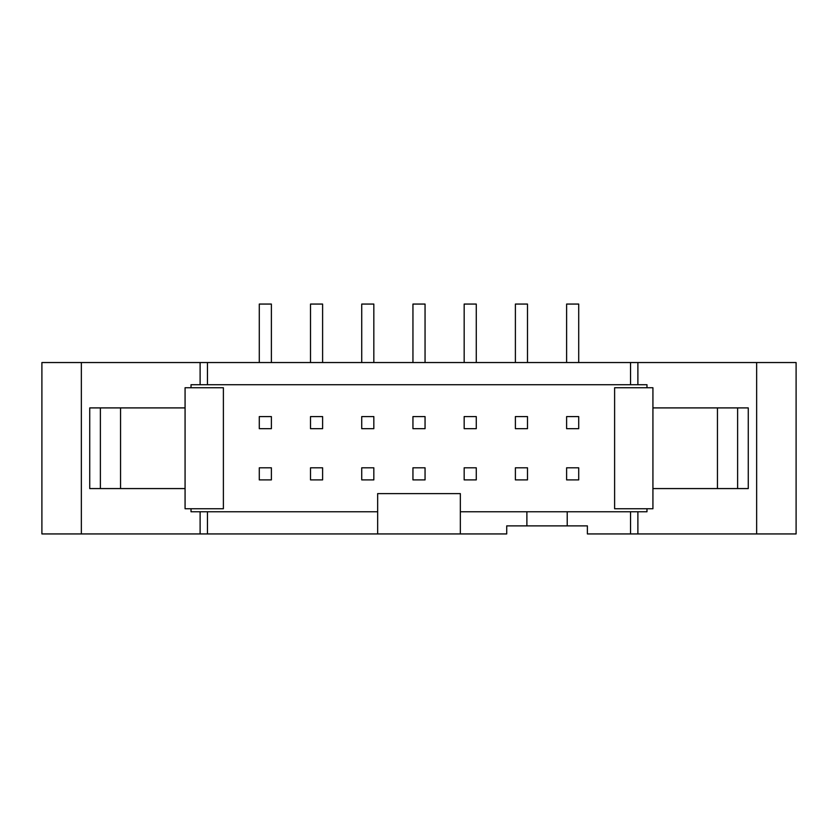 <?xml version="1.0" encoding="UTF-8"?>
<svg xmlns="http://www.w3.org/2000/svg" width="838" height="838" viewBox="0 0 838 838"><rect width="100%" height="100%" fill="white"/><g stroke="black" fill="none" stroke-linecap="round" stroke-linejoin="round"><path stroke-width="1.26" d="M527.49 467.803L527.49 479.902L515.391 479.902L515.391 467.803L527.49 467.803M527.49 362.54L527.49 304.058L515.391 304.058L515.391 362.54M527.49 416.58L527.49 428.679L515.391 428.679L515.391 416.58L527.49 416.58M476.267 467.803L476.267 479.902L464.168 479.902L464.168 467.803L476.267 467.803M476.267 362.54L476.267 304.058L464.168 304.058L464.168 362.54M476.267 416.58L476.267 428.679L464.168 428.679L464.168 416.58L476.267 416.58M425.055 467.803L425.055 479.902L412.945 479.902L412.945 467.803L425.055 467.803M425.055 362.54L425.055 304.058L412.945 304.058L412.945 362.54M425.055 416.58L425.055 428.679L412.945 428.679L412.945 416.58L425.055 416.58M373.832 467.803L373.832 479.902L361.733 479.902L361.733 467.803L373.832 467.803M373.832 362.54L373.832 304.058L361.733 304.058L361.733 362.54M373.832 416.58L373.832 428.679L361.733 428.679L361.733 416.58L373.832 416.58M322.609 467.803L322.609 479.902L310.51 479.902L310.51 467.803L322.609 467.803M322.609 362.54L322.609 304.058L310.51 304.058L310.51 362.54M322.609 416.58L322.609 428.679L310.51 428.679L310.51 416.58L322.609 416.58M566.614 428.679L566.614 416.58L578.712 416.58L578.712 428.679L566.614 428.679M578.712 479.902L566.614 479.902L566.614 467.803L578.712 467.803L578.712 479.902M271.386 428.679L259.288 428.679L259.288 416.58L271.386 416.58L271.386 428.679M271.386 479.902L259.288 479.902L259.288 467.803L271.386 467.803L271.386 479.902M100.382 407.907L89.729 407.907L89.729 488.575L185.072 488.575L185.072 508.739L223.39 508.739L223.39 387.743L185.072 387.743L185.072 407.907L100.382 407.907L100.382 488.575M120.546 407.907L120.546 488.575M185.072 407.907L185.072 488.575M614.61 387.743L652.928 387.743L652.928 508.739L614.61 508.739L614.61 387.743M652.928 407.907L717.454 407.907L717.454 488.575L652.928 488.575M717.454 407.907L737.618 407.907L737.618 488.575L717.454 488.575M737.618 407.907L748.271 407.907L748.271 488.575L737.618 488.575M756.651 362.54L756.651 533.942L796.1 533.942L796.1 362.54L630.553 362.54L630.553 384.715L646.978 384.715L646.978 387.743M646.978 508.739L646.978 511.767L630.553 511.767L630.553 533.942L637.886 533.942L637.886 511.767M271.386 362.54L271.386 304.058L259.288 304.058L259.288 362.54M578.712 362.54L578.712 304.058L566.614 304.058L566.614 362.54M630.553 362.54L41.9 362.54L41.9 533.942L377.655 533.942L377.655 511.767L200.114 511.767L200.114 533.942M81.349 362.54L81.349 533.942M207.447 511.767L207.447 533.942M630.553 511.767L460.345 511.767L460.345 533.942L377.655 533.942M567.221 511.767L567.221 525.876L587.386 525.876L587.386 533.942L630.553 533.942M460.345 533.942L506.718 533.942L506.718 525.876L567.221 525.876M526.882 525.876L526.882 511.767M637.886 533.942L756.651 533.942M637.886 384.715L637.886 362.54M207.447 362.54L207.447 384.715L630.553 384.715M200.114 362.54L200.114 384.715L207.447 384.715M191.022 387.743L191.022 384.715L200.114 384.715M200.114 511.767L191.022 511.767L191.022 508.739M460.345 511.767L460.345 493.613L377.655 493.613L377.655 511.767"/></g></svg>
